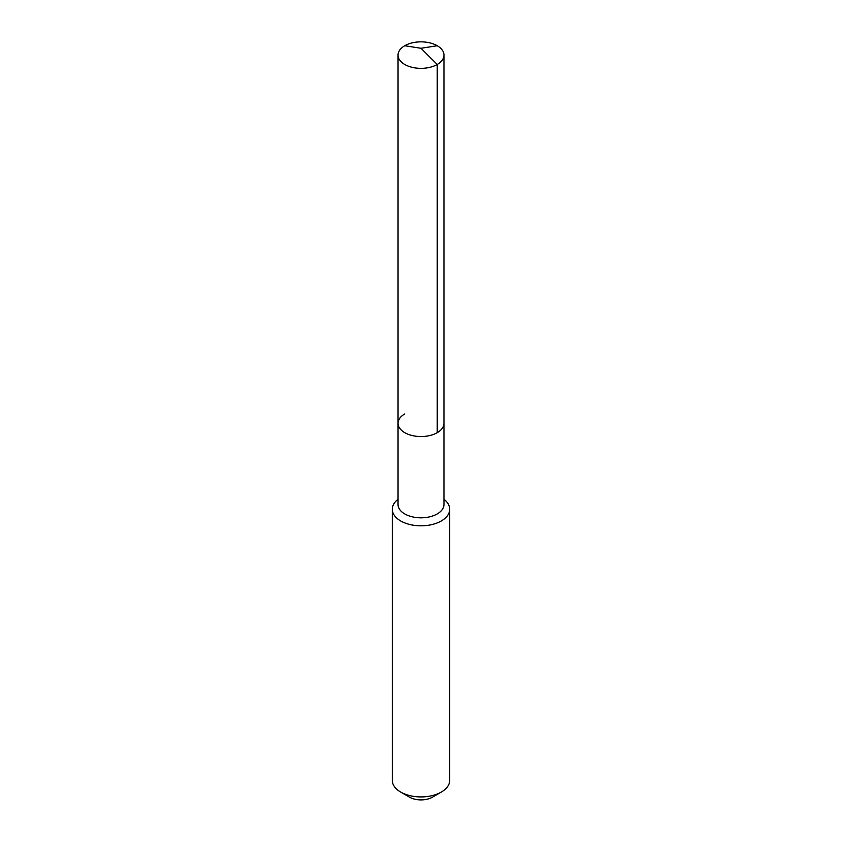 <?xml version="1.0" encoding="UTF-8"?>
<svg xmlns="http://www.w3.org/2000/svg" width="842" height="842" viewBox="0 0 842 842"><rect width="100%" height="100%" fill="white"/><g stroke="black" fill="none" stroke-linecap="round" stroke-linejoin="round"><path stroke-width="1.26" d="M398.034 423.305L398.034 55.109A22.966 13.261 180 0 0 412.212 67.349A22.966 13.261 180 0 0 437.24 64.476L421 48.278L437.24 64.476A22.966 13.261 0 0 0 443.966 55.109L443.966 504.558A22.966 13.261 0 0 1 437.24 513.925A22.966 13.261 180 0 1 412.212 516.809A22.966 13.261 180 0 1 398.034 504.558L398.034 423.305A22.966 13.261 180 0 0 412.212 435.546A22.966 13.261 180 0 0 437.24 432.672A22.966 13.261 0 0 0 443.966 423.305A22.966 13.261 0 0 1 437.24 432.672L437.24 64.476L437.24 432.672A22.966 13.261 180 0 1 412.212 435.546A22.966 13.261 180 0 1 398.034 423.305A22.966 13.261 180 0 1 404.76 413.927M449.702 509.242L449.702 780.355A28.702 16.577 0 0 1 441.303 792.069L432.504 797.153L441.303 792.069A28.702 16.577 180 0 1 400.697 792.069A28.702 16.577 180 0 1 392.298 780.355L392.298 509.242A28.702 16.577 180 0 0 410.012 524.555A28.702 16.577 180 0 0 441.303 520.966A28.702 16.577 0 0 0 449.702 509.242A28.702 16.577 0 0 0 443.966 499.295M392.298 509.242A28.702 16.577 180 0 1 398.034 499.295M432.504 797.153A16.272 9.388 180 0 1 409.496 797.153L400.697 792.069M443.966 55.109A22.966 13.261 0 0 0 429.788 42.858A22.966 13.261 0 0 0 404.76 45.731A22.966 13.261 180 0 0 398.034 55.109M437.24 45.731L421 48.278L404.76 45.731"/></g></svg>
